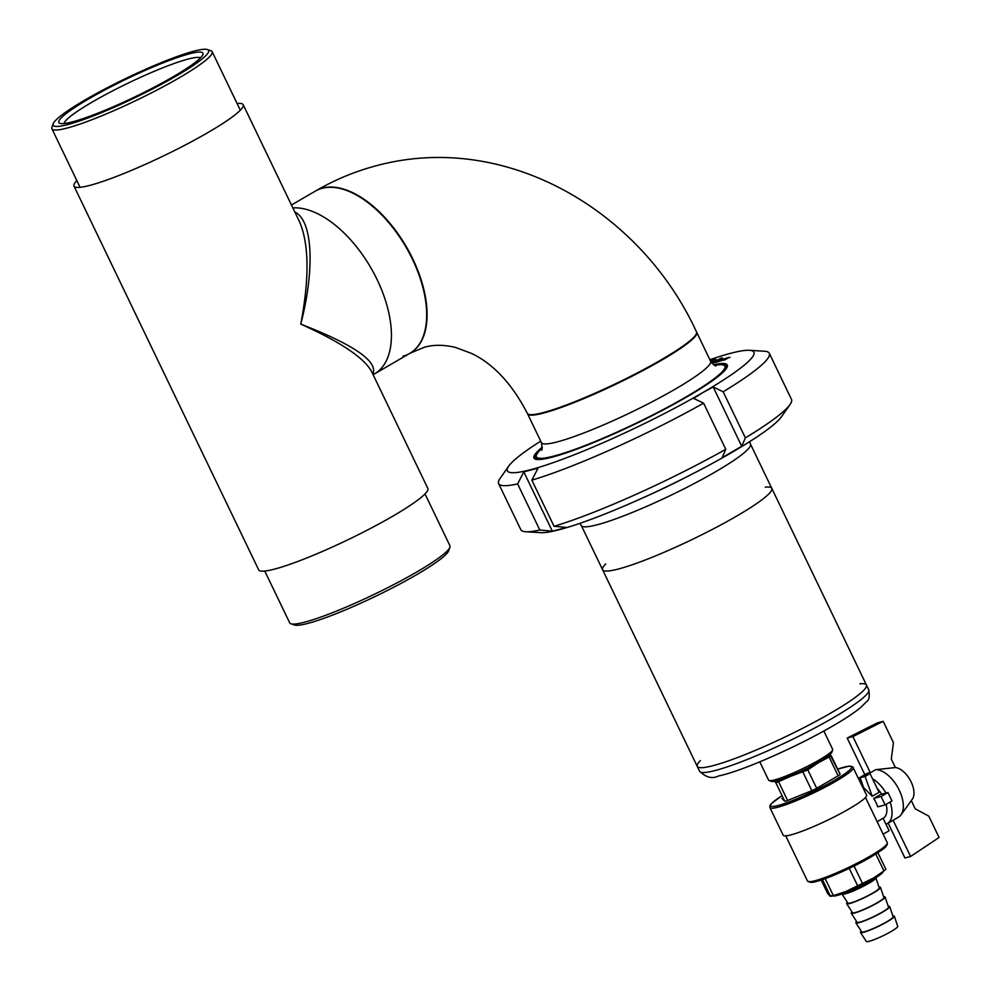 <?xml version="1.0" encoding="UTF-8"?>
<svg xmlns="http://www.w3.org/2000/svg" width="991" height="991" viewBox="0 0 991 991"><rect width="100%" height="100%" fill="white"/><g stroke="black" fill="none" stroke-linecap="round" stroke-linejoin="round"><path stroke-width="1.49" d="M373.136 374.734L374.548 373.904A93.872 50.219 -120.2 0 0 376.469 278.285A93.872 50.219 -120.2 0 0 292.841 207.899A93.872 50.219 59.8 0 1 372.368 270.456A93.872 50.219 59.8 0 1 374.548 373.904L409.791 353.378A93.872 50.219 59.8 0 1 402.941 356.203M76.864 180.61A93.872 11.595 -25.7 0 0 74.003 186.122L258.676 569.85A93.872 11.595 -25.7 0 0 348.299 539.587A93.872 11.595 -25.7 0 0 427.852 488.427L371.489 371.303C363.685 357.503 340.111 341.784 300.769 324.131C309.477 278.124 309.068 244.021 299.555 221.835L243.179 104.699A93.872 11.595 -25.7 0 0 237.097 103.498M74.003 186.122A93.872 11.595 -25.7 0 0 163.614 155.86A93.872 11.595 -25.7 0 0 243.179 104.699M372.864 374.152C378.289 361.554 354.258 344.868 300.769 324.131C315.163 268.499 312.611 220.225 294.847 212.062M291.465 205.026L315.299 191.139A93.872 50.219 59.8 0 1 407.611 249.93A93.872 50.219 59.8 0 1 409.791 353.378L410.187 353.155A93.872 50.219 -120.2 0 0 409.679 252.767A93.872 50.219 -120.2 0 0 322.533 188.092A93.872 50.219 -120.2 0 0 315.683 190.916A93.872 50.219 -120.2 0 0 315.485 191.028M207.416 49.55L210.947 50.752A88.917 10.975 154.3 0 1 212.161 51.693A88.917 10.975 154.3 0 1 175.11 80.172A88.917 10.975 154.3 0 1 93.749 119.019A88.917 10.975 154.3 0 1 51.928 128.805A88.917 10.975 154.3 0 1 51.953 127.269L53.217 123.764A86.229 10.653 154.3 0 1 126.266 78.252A86.229 10.653 154.3 0 1 207.416 49.55A86.229 10.653 154.3 0 1 176.671 75.774A86.229 10.653 154.3 0 1 93.749 115.761A86.229 10.653 154.3 0 1 53.217 123.764M96.449 113.73A79.949 9.873 154.3 0 1 59.931 123.355A79.949 9.873 154.3 0 1 88.447 99.05A79.949 9.873 154.3 0 1 165.324 61.975A79.949 9.873 154.3 0 1 202.907 54.555A79.949 9.873 154.3 0 1 96.449 113.73M200.504 57.862A75.985 9.39 -25.7 0 0 165.324 66.806A75.985 9.39 -25.7 0 0 64.031 123.541M264.758 571.051L289.694 622.856A88.917 10.975 -25.7 0 0 290.908 623.785A88.917 10.975 -25.7 0 0 374.573 594.191A88.917 10.975 -25.7 0 0 449.902 547.28A88.917 10.975 -25.7 0 0 449.939 545.744L425.003 493.927M449.902 547.28L448.638 550.785A86.229 10.653 154.3 0 1 332.357 615.176A86.229 10.653 154.3 0 1 294.451 624.999L290.908 623.785M541.52 449.889L541.52 449.889C542.263 450.868 542.226 448.452 541.42 442.618A93.872 11.595 -25.7 0 0 611.026 421.633A93.872 11.595 -25.7 0 0 703.56 370.461A93.872 11.595 -25.7 0 0 710.597 361.207L696.747 332.419A93.872 11.595 -25.7 0 1 689.711 341.684A93.872 11.595 -25.7 0 1 597.177 392.845A93.872 11.595 -25.7 0 1 527.571 413.842A93.872 11.595 -25.7 0 0 617.182 383.579A93.872 11.595 -25.7 0 0 696.747 332.419L696.512 331.948C640.929 210.711 505.831 130.886 376.592 165.658C355.187 171.319 334.884 179.743 315.683 190.916L315.299 191.139A93.872 50.219 59.8 0 1 322.149 188.315A93.872 50.219 59.8 0 1 409.283 253.002A93.872 50.219 59.8 0 1 409.791 353.378M542.226 447.721A105.95 13.081 -25.7 0 0 535.165 457.446A105.95 13.081 -25.7 0 0 613.714 433.761A105.95 13.081 -25.7 0 0 718.141 376.01A105.95 13.081 -25.7 0 0 726.093 365.568A105.95 13.081 -25.7 0 0 714.077 365.01M531.857 480.164L538.039 468.136L523.805 471.889L552.334 531.176L566.567 527.423L554.043 526.283L531.857 480.164A150.198 18.544 154.3 0 0 703.585 403.176L693.613 398.394L703.238 392.349A136.795 16.897 -25.7 0 0 749.407 350.294A136.795 16.897 -25.7 0 0 730.491 353.341A136.795 16.897 -25.7 0 0 709.878 359.721M552.334 531.176L539.81 530.036L517.624 483.93L523.805 471.889M554.043 526.283A150.198 18.544 -25.7 0 0 725.771 449.295L722.142 457.669L741.726 446.272L713.198 386.986L703.238 392.349A136.795 16.897 -25.7 0 1 530.755 469.672A136.795 16.897 -25.7 0 1 508.68 466.154L500.059 478.43A150.198 18.544 154.3 0 0 498.609 483.571A150.198 18.544 154.3 0 0 517.624 483.93M725.771 449.295L703.585 403.176M498.609 483.571L520.808 529.677A150.198 18.544 -25.7 0 0 525.726 531.746L540.702 532.675A136.795 16.897 154.3 0 0 559.618 529.628A136.795 16.897 154.3 0 0 732.101 452.305A136.795 16.897 154.3 0 0 781.416 416.815L790.038 404.539A150.198 18.544 -25.7 0 1 745.356 437.886L723.157 391.779A150.198 18.544 154.3 0 0 769.301 353.291A150.198 18.544 154.3 0 0 764.383 351.223L749.407 350.294M790.038 404.539A150.198 18.544 -25.7 0 0 791.487 399.41L769.301 353.291M540.702 441.144A136.795 16.897 -25.7 0 0 508.68 466.154M542.288 447.214A107.288 13.255 -25.7 0 0 533.951 458.028A107.288 13.255 -25.7 0 0 589.261 444.315A107.288 13.255 -25.7 0 0 687.581 396.487A107.288 13.255 -25.7 0 0 727.295 364.985A107.288 13.255 -25.7 0 0 713.644 364.738M728.509 357.404L723.467 360.34L728.942 357.54M710.46 360.922L714.585 359.126L710.77 361.554M712.219 361.356L711.228 362.31M712.901 360.835L710.857 361.703M713.718 360.278L715.998 359.448L713.805 360.451M711.303 362.433L716.654 360.117M711.563 362.78L715.836 360.129M718.487 359.708L714.982 362.111L712.034 363.35L717.434 360.191M712.492 363.04L711.86 363.14M712.38 362.805L719.169 359.188M719.986 358.631L722.266 357.801L720.061 358.804M715.118 362.545L721.188 359.337L715.118 362.545M722.91 358.878L716.679 362.124L723.319 359.052M722.996 359.448L726.923 357.937L723.108 359.671M724.879 359.064L722.6 360.067L724.991 359.287M711.067 362.074L712.343 361.331L711.166 361.851M711.216 362.297L712.343 361.331M710.683 361.381L713.247 359.77L710.559 361.12M712.913 359.807L714.449 359.337M729.302 357.689L729.971 357.379M727.27 358.432L728.62 357.64M727.121 358.37L725.895 359.386M725.375 359.609L724.731 359.919M724.817 358.841L726.799 358.147M721.114 360.947L722.749 359.906M717.645 361.876L720.853 360.03M721.522 359.708L723.021 359.126M719.218 361.455L721.844 359.622M716.084 362.285L720.346 359.832M714.35 362.458L715.576 361.777M716.654 360.65L718.611 359.671M713.198 386.986L723.157 391.779M745.356 437.886L741.726 446.272M525.726 531.746A150.198 18.544 -25.7 0 0 539.81 530.036M859.903 683.827A93.872 11.595 154.3 0 1 866.419 684.979A93.872 11.595 154.3 0 1 786.854 736.127A93.872 11.595 154.3 0 1 697.243 766.39A93.872 11.595 -25.7 0 0 786.854 736.127A93.872 11.595 -25.7 0 0 866.419 684.979L771.766 488.315A93.872 11.595 154.3 0 1 692.213 539.476A93.872 11.595 154.3 0 1 602.59 569.738A93.872 11.595 -25.7 0 0 692.213 539.476A93.872 11.595 -25.7 0 0 771.766 488.315A93.872 11.595 -25.7 0 0 765.263 487.163M605.749 563.929A93.872 11.595 -25.7 0 0 602.59 569.738L581.308 525.515A93.872 11.595 154.3 0 0 670.932 495.252A93.872 11.595 154.3 0 0 750.484 444.092L749.704 441.627M602.59 569.738L697.243 766.39A93.872 11.595 154.3 0 1 700.402 760.592M759.787 761.856L768.62 780.19A35.54 4.385 -25.7 0 0 769.103 780.561A35.54 4.385 -25.7 0 0 794.757 772.336A35.54 4.385 -25.7 0 0 827.931 754.448A35.54 4.385 -25.7 0 0 832.651 749.976A35.54 4.385 -25.7 0 0 832.663 749.369L823.843 731.024M769.103 780.561L771.58 781.404A33.657 4.162 -25.7 0 0 795.872 773.624A33.657 4.162 -25.7 0 0 827.299 756.666A33.657 4.162 -25.7 0 0 831.771 752.442L832.651 749.976M842.028 894.068L847.85 903.074A17.429 2.155 154.3 0 0 864.486 897.425A17.429 2.155 154.3 0 0 879.265 887.961L875.858 877.791A18.779 2.316 154.3 0 1 875.858 877.791A18.779 2.316 154.3 0 1 859.94 887.986A18.779 2.316 154.3 0 1 842.028 894.068A18.779 2.316 154.3 0 1 842.016 894.031L841.978 893.969M892.841 915.919A18.779 2.316 154.3 0 1 894.328 916.155L897.735 926.325A17.429 2.155 154.3 0 1 882.944 935.801A17.429 2.155 154.3 0 1 866.32 941.45L860.498 932.444A18.779 2.316 154.3 0 1 861.241 931.131M781.924 798.486A5.364 0.657 -25.7 0 0 781.936 798.511A5.364 0.657 -25.7 0 0 781.949 798.535L784.736 801.223A5.364 0.657 -25.7 0 0 787.585 800.48L811.852 790.657A5.364 0.657 -25.7 0 0 816.671 788.303L838.151 775.792A5.364 0.657 -25.7 0 0 840.133 774.219A5.364 0.657 -25.7 0 0 840.108 774.194L829.479 753.655M774.107 780.697L775.891 782.84L790.484 776.374A30.845 3.815 -25.7 0 0 818.17 762.859A30.845 3.815 -25.7 0 0 828.402 755.848M776.349 780.908A30.845 3.815 -25.7 0 0 790.484 776.374L807.814 769.908L818.17 762.859L831.263 755.799M881.098 796.516L887.948 792.527L880.541 794.472L873.69 798.473A20.117 10.765 -120.2 0 1 876.007 802.586A20.117 10.765 -120.2 0 1 877.729 806.86L885.136 804.903L881.098 796.516L873.69 798.473M887.948 792.527L891.999 800.914L885.136 804.903M883.167 834.187L889.1 830.731L883.08 818.244L877.146 821.7M870.024 773.599L865.044 774.912L860.114 777.786L865.093 776.473L870.024 773.599L879.029 792.329L872.229 796.293L863.644 787.597L860.114 777.786M872.229 796.293L865.093 776.473M827.733 893.671L821.167 880.033L827.733 893.671L830.52 896.36L833.357 895.74A30.845 3.815 -25.7 0 0 845.88 891.491A30.845 3.815 -25.7 0 0 873.579 877.976A30.845 3.815 -25.7 0 0 882.585 872.043L885.904 869.33L877.915 852.718L885.892 869.318L883.935 870.928L875.821 854.056M881.693 794.175A20.117 10.765 -120.2 0 0 877.171 788.452M883.117 818.318L883.278 818.232A20.117 10.765 -120.2 0 0 886.14 804.32M829.517 895.814L833.369 895.616L845.88 891.491L873.579 877.976L883.935 870.928M832.651 895.889A28.107 3.468 -25.7 0 0 872.699 879.562A28.107 3.468 -25.7 0 0 883.142 871.597M769.92 807.628L783.187 835.202A46.267 5.711 -25.7 0 0 807.046 829.294A46.267 5.711 -25.7 0 0 849.448 808.668A46.267 5.711 -25.7 0 0 866.568 795.079L852.681 766.749L849.052 766.167L837.68 769.127A44.929 5.55 -25.7 0 1 834.88 780.078A44.929 5.55 -25.7 0 1 780.871 804.717A44.929 5.55 -25.7 0 1 780.933 796.454L771.543 803.466L769.957 805.621L769.92 807.628A46.267 5.711 -25.7 0 0 793.766 801.707A46.267 5.711 -25.7 0 0 836.169 781.081A46.267 5.711 -25.7 0 0 853.301 767.505M894.328 916.155A18.779 2.316 154.3 0 1 878.41 926.362A18.779 2.316 154.3 0 1 860.498 932.444M888.233 906.319A18.779 2.316 154.3 0 1 889.707 906.567L893.126 916.737A17.429 2.155 154.3 0 1 878.336 926.213A17.429 2.155 154.3 0 1 861.712 931.862L855.877 922.844A18.779 2.316 154.3 0 1 856.62 921.531M889.707 906.567A18.779 2.316 154.3 0 1 873.789 916.762A18.779 2.316 154.3 0 1 855.877 922.844M883.613 896.731A18.779 2.316 154.3 0 1 885.099 896.966L888.506 907.149A17.429 2.155 154.3 0 1 873.715 916.613A17.429 2.155 154.3 0 1 857.091 922.262L851.269 913.256A18.779 2.316 154.3 0 1 852 911.943M885.099 896.966A18.779 2.316 154.3 0 1 869.169 907.174A18.779 2.316 154.3 0 1 851.269 913.256M878.992 887.131A18.779 2.316 154.3 0 1 880.479 887.379L883.885 897.549A17.429 2.155 154.3 0 1 869.095 907.025A17.429 2.155 154.3 0 1 852.471 912.674L846.648 903.656A18.779 2.316 154.3 0 1 847.379 902.343M880.479 887.379A18.779 2.316 154.3 0 1 864.548 897.573A18.779 2.316 154.3 0 1 846.648 903.656M864.821 774.665L847.206 738.06L877.481 722.835L883.179 721.337L893.424 742.631L891.318 759.094L895.406 767.567L875.734 769.66A26.819 14.345 -120.2 0 1 897.846 787.461A26.819 14.345 -120.2 0 1 901.005 814.825A26.819 14.345 -120.2 0 1 898.564 817.08L893.164 820.226A26.819 14.345 59.8 0 1 893.114 820.251L910.605 856.472L904.919 857.971L888.147 823.149M858.627 778.579A26.819 14.345 59.8 0 1 860.238 777.328L866.122 773.897A26.819 14.345 59.8 0 1 870.346 772.807L875.734 769.66M872.489 778.715A26.819 14.345 59.8 0 1 886.004 793.035M890.129 802.004A26.819 14.345 59.8 0 1 887.242 823.682A26.819 14.345 59.8 0 1 885.979 824.264M860.238 777.328A26.819 14.345 59.8 0 1 862.356 776.473M911.299 800.604L915.263 808.842L928.827 816.175L939.072 837.482L910.605 856.472M847.206 738.06L852.892 736.561L870.346 772.807M852.892 736.561L883.179 721.337M901.005 814.825L912.352 799.155A18.779 10.046 -120.2 0 0 910.432 780.549A18.779 10.046 -120.2 0 0 895.406 767.567M409.989 353.267A93.872 50.219 -120.2 0 0 410.187 353.155L424.544 347.184C433.711 344.62 443.993 344.695 455.377 347.395L471.543 353.428C493.518 363.97 512.112 383.951 527.336 413.358A93.872 11.595 -25.7 0 0 616.947 383.096A93.872 11.595 -25.7 0 0 696.512 331.948M542.114 448.328A104.6 12.92 -25.7 0 0 595.145 441.528A104.6 12.92 -25.7 0 0 717.038 376.469A104.6 12.92 -25.7 0 0 714.622 365.295M690.616 474.862A102.742 12.685 154.3 0 1 642.713 497.928M866.419 684.979L868.723 689.773A93.872 11.595 154.3 0 1 789.17 740.934A93.872 11.595 154.3 0 1 699.547 771.196L697.243 766.39M784.253 778.381A28.838 3.555 -25.7 0 0 821.502 760.444M775.891 782.84L784.736 801.223M778.728 782.085L787.585 800.48M829.294 757.397L838.151 775.792M831.313 755.898L840.108 774.194M870.878 855.716A44.261 5.463 -25.7 0 0 887.267 842.722L887.218 844.716C884.653 847.478 889.051 845.719 870.841 857.054C851.529 868.438 820.375 881.866 811.629 882.399L807.516 881.098A44.261 5.463 -25.7 0 0 830.322 875.449A44.261 5.463 -25.7 0 0 870.878 855.716M809.3 881.73A42.91 5.302 -25.7 0 0 831.437 876.23A42.91 5.302 -25.7 0 0 870.742 857.104M857.636 885.781L849.262 868.376M833.369 895.616L825.193 878.633M862.455 883.439L854.081 866.035M830.52 896.36L822.456 879.599M802.995 772.262L811.852 790.657M807.814 769.908L816.671 788.303M239.859 109.245L212.161 51.693M79.627 186.37L51.928 128.805M541.42 442.618L527.336 413.358M535.165 457.446L536.069 459.329M726.093 365.568L726.998 367.45M710.597 361.207C713.359 364.7 715.242 366.236 716.22 365.815L716.208 365.815M579.871 523.372L581.308 525.515M771.766 488.315L750.484 444.092M868.723 689.773C869.813 696.153 869.169 700.03 866.803 701.405L860.894 707.326C852.842 713.966 840.331 721.956 823.348 731.296C785.095 752.355 737.614 772.361 718.537 775.953C712.306 779.112 705.976 777.526 699.547 771.196M822.381 759.911L803.8 770.18L783.274 778.728M785.727 835.834L807.516 881.098M865.477 797.458L887.267 842.722M861.427 784.389L862.306 783.881M887.242 823.682L893.114 820.251"/></g></svg>
